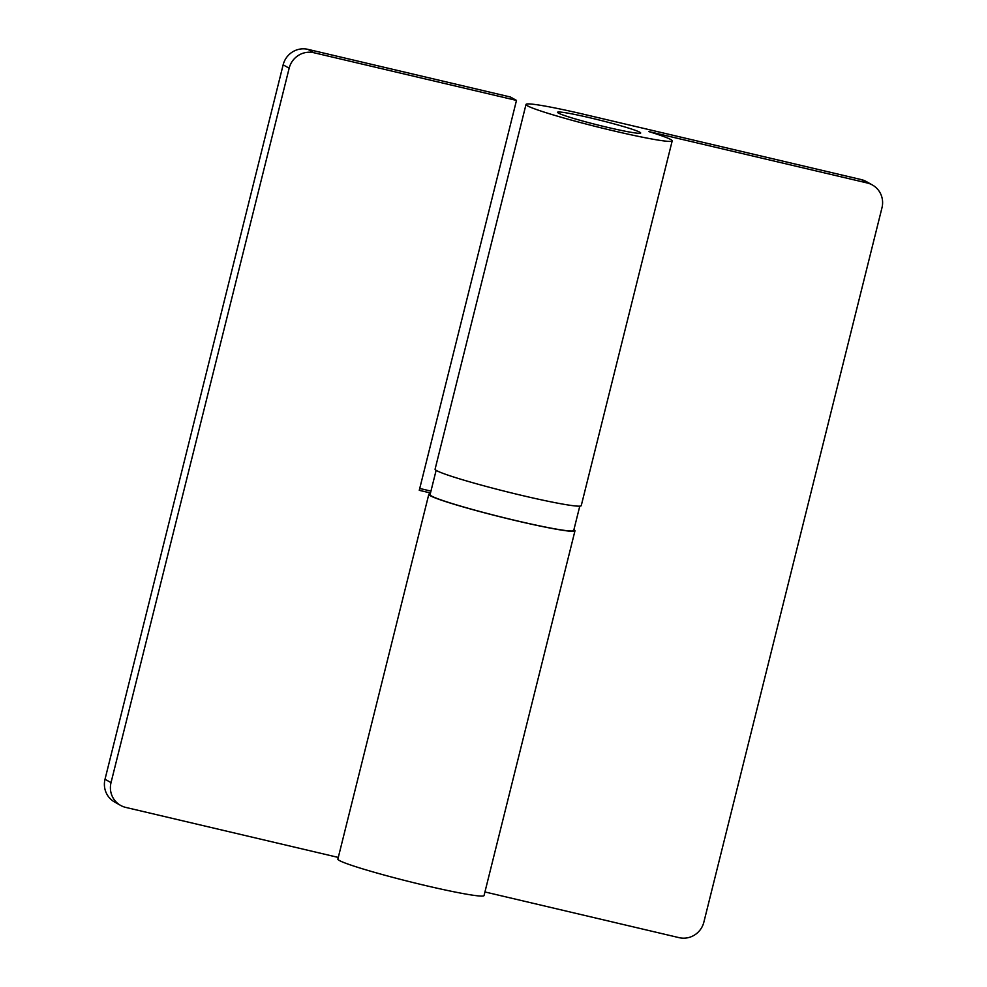 <?xml version="1.0" encoding="UTF-8"?>
<svg xmlns="http://www.w3.org/2000/svg" width="987" height="987" viewBox="0 0 987 987"><rect width="100%" height="100%" fill="white"/><g stroke="black" fill="none" stroke-linecap="round" stroke-linejoin="round"><path stroke-width="1.48" d="M430.27 493.858A75.32 4.54 14 0 0 428.802 494.364L337.862 859.122A75.32 4.54 14 0 0 425.483 885.536A75.32 4.54 14 0 0 484.037 895.567L574.977 530.809A75.32 4.54 14 0 0 573.916 529.674M428.802 494.364A75.32 4.54 14 0 0 516.423 520.778A75.32 4.54 14 0 0 574.977 530.809M430.961 491.107L419.734 488.466M338.282 857.432L125.768 807.415A20.776 20.258 -60.6 0 1 111.025 782.642L289.154 68.214A20.776 20.258 -60.6 0 1 313.928 52.743L516.485 100.415L419.265 490.329L430.492 492.969M516.485 100.415L510.464 97.022L307.919 49.35A20.776 20.258 119.4 0 0 283.146 64.821L289.154 68.214M111.025 782.642L105.017 779.249A20.776 20.258 119.4 0 0 114.566 801.999L120.587 805.392M105.017 779.249L283.146 64.821M590.843 117.996A42.86 2.591 14 0 0 557.532 112.296A42.86 2.591 14 0 0 607.375 127.323A42.86 2.591 14 0 0 640.686 133.035A42.86 2.591 14 0 0 590.843 117.996M672.196 140.882L581.244 505.652A75.32 4.54 -166 0 1 522.703 495.622A75.32 4.54 -166 0 1 435.082 469.207L526.022 104.437A75.32 4.54 14 0 0 613.643 130.864A75.32 4.54 14 0 0 672.196 140.882A75.32 4.54 14 0 0 648.619 131.518L867.24 182.977A20.776 20.258 -60.6 0 1 881.983 207.751L703.854 922.179A20.776 20.258 -60.6 0 1 679.081 937.65L484.925 891.952M872.434 185.001L866.413 181.608A20.776 20.258 119.4 0 0 861.232 179.585L584.575 114.467A75.32 4.54 14 0 0 526.022 104.437M579.788 506.146L573.718 530.488A74.025 4.466 -166 0 1 516.176 520.642A74.025 4.466 -166 0 1 430.061 494.672L436.131 470.33M313.928 52.743L307.919 49.35M861.232 179.585L867.24 182.977"/></g></svg>
